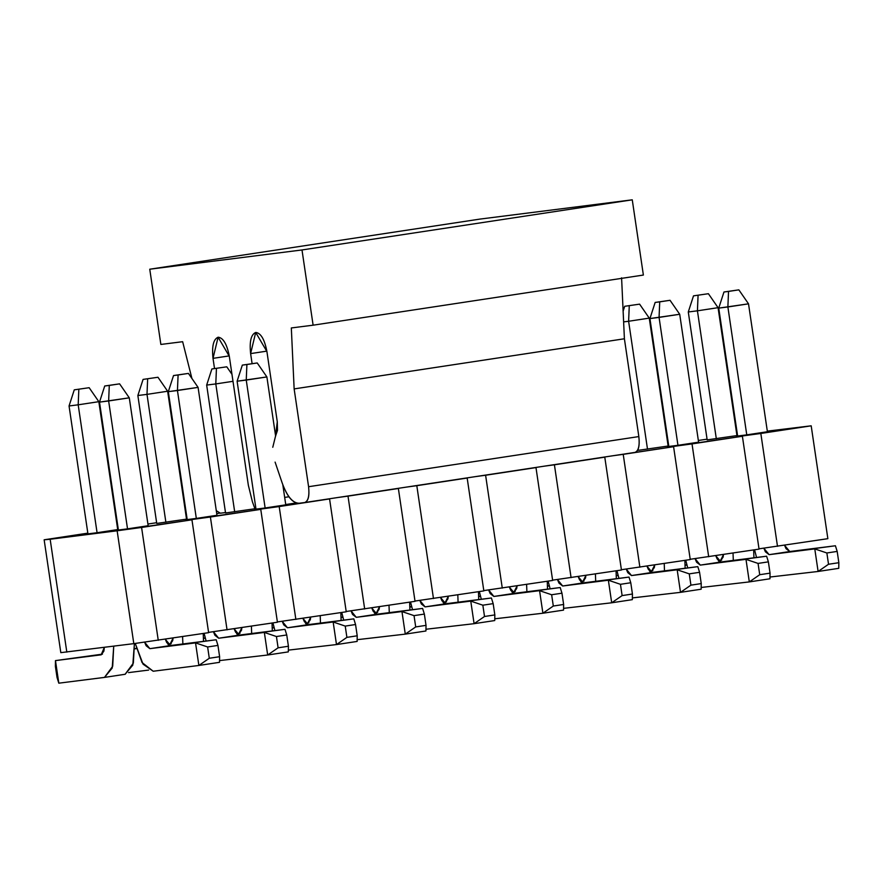 <?xml version="1.0" encoding="UTF-8"?>
<svg xmlns="http://www.w3.org/2000/svg" width="883" height="883" viewBox="0 0 883 883"><rect width="100%" height="100%" fill="white"/><g stroke="black" fill="none" stroke-linecap="round" stroke-linejoin="round"><path stroke-width="1.32" d="M275.496 436.29L277.483 430.396L277.284 421.798L266.909 351.533L255.706 332.45L250.617 353.597L266.843 351.136L250.617 353.597L252.097 363.619L250.617 353.597C249.348 341.401 251.07 334.348 255.794 332.438C260.893 333.101 264.602 339.469 266.909 351.533L277.284 421.798L275.496 436.29L272.77 447.284M275.099 462.107L282.185 482.957C287.141 496.555 292.836 503.31 299.293 503.222L304.712 502.537C308.244 501.114 309.536 495.838 308.586 486.71L294.138 388.906L291.324 327.946L313.112 325.187L301.997 249.955L149.757 269.216L160.861 344.447L182.649 341.699L191.909 378.454L182.649 341.699L160.861 344.447L149.757 269.216L301.997 249.955L313.112 325.187L291.324 327.946L294.138 388.906L308.586 486.71C309.602 495.959 308.322 501.235 304.712 502.537L299.293 503.222C292.825 503.453 287.118 496.699 282.185 482.957L275.099 462.107M216.291 510.683L220.364 513.2L225.794 512.515L220.364 513.2L216.291 510.683M214.514 368.564L213.013 358.355C211.743 346.158 213.465 339.105 218.189 337.196C223.289 337.858 226.997 344.227 229.304 356.291L248.344 485.264L252.428 501.853L254.933 508.829L255.938 508.707L254.933 508.829L252.428 501.853L248.344 485.264L229.304 356.291L218.101 337.207L213.013 358.355L229.238 355.893L213.013 358.355L214.514 368.564M284.679 497.416L288.973 496.765L284.679 497.416M480.01 219.083L632.261 199.823L643.376 275.054L313.112 325.187L643.376 275.054L632.261 199.823L301.997 249.955L632.261 199.823L480.01 219.083L149.757 269.216L480.01 219.083M621.588 277.814L624.402 338.774L638.839 436.577C639.8 445.705 638.508 450.981 634.976 452.405L304.712 502.537L634.976 452.405C638.575 451.103 639.866 445.827 638.839 436.577L308.586 486.71L638.839 436.577L624.402 338.774L294.138 388.906L624.402 338.774L621.588 277.814M296.368 502.924L285.728 504.535L296.368 502.924M738.85 289.856L723.961 291.997L738.85 289.856L728.53 291.423L727.879 306.964L748.519 303.829L738.85 289.856L748.519 303.829L718.74 308.123L723.961 291.997L738.85 289.856M737.625 436.025L718.74 308.123L737.625 436.025L746.764 434.866L727.879 306.964L728.53 291.423L723.961 291.997L718.74 308.123L727.879 306.964L746.764 434.866L737.625 436.025M754.568 549.8L756.543 557.471L754.568 549.8M769.976 577.029L818.111 571.467L814.777 548.895L769.104 554.667L763.839 548.177L765.384 551.776L769.104 554.667L814.777 548.895L826.863 552.979L828.53 564.259L818.111 571.467L769.976 577.029M767.404 431.732L748.519 303.829L767.404 431.732L746.764 434.866L767.404 431.732M784.545 545.253L789.744 551.533L835.417 545.76L769.104 554.667L789.744 551.533L786.025 548.641L784.545 545.253M838.751 568.332L818.111 571.467L838.751 568.332L838.85 562.703L828.53 564.259L838.85 562.703L837.183 551.411L826.863 552.979L837.183 551.411L835.417 545.76L837.183 551.411L838.85 562.703L838.751 568.332M818.111 571.467L828.53 564.259L826.863 552.979L814.777 548.895L818.111 571.467M670.042 300.297L655.153 302.439L670.042 300.297L659.722 301.865L659.071 317.405L679.711 314.271L670.042 300.297L679.711 314.271L649.932 318.564L655.153 302.439L670.042 300.297M668.817 446.467L649.932 318.564L668.817 446.467L677.956 445.308L659.071 317.405L659.722 301.865L655.153 302.439L649.932 318.564L659.071 317.405L677.956 445.308L668.817 446.467M685.76 560.241L687.736 567.924L685.76 560.241M701.179 587.471L749.314 581.908L745.98 559.336L700.296 565.109L695.031 558.619L696.588 562.217L700.296 565.109L745.98 559.336L758.055 563.42L759.722 574.712L749.314 581.908L701.179 587.471M698.596 442.173L679.711 314.271L698.596 442.173L677.956 445.308L698.596 442.173M715.738 555.694L720.947 561.974L766.621 556.202L700.296 565.109L720.947 561.974L717.228 559.082L715.738 555.694M769.954 578.773L749.314 581.908L769.954 578.773L770.042 573.144L759.722 574.712L770.042 573.144L768.376 561.853L758.055 563.42L768.376 561.853L766.621 556.202L768.376 561.853L770.042 573.144L769.954 578.773M749.314 581.908L759.722 574.712L758.055 563.42L745.98 559.336L749.314 581.908M616.952 570.683L618.939 578.365L616.952 570.683M632.371 597.912L680.506 592.35L677.173 569.778L631.5 575.561L626.235 569.06L627.78 572.659L631.5 575.561L677.173 569.778L689.259 573.862L690.925 585.153L680.506 592.35L632.371 597.912M646.941 566.135L652.14 572.427L697.813 566.643L631.5 575.561L652.14 572.427L648.42 569.524L646.941 566.135M701.146 589.215L680.506 592.35L701.146 589.215L701.245 583.586L690.925 585.153L701.245 583.586L699.579 572.305L689.259 573.862L699.579 572.305L697.813 566.643L699.579 572.305L701.245 583.586L701.146 589.215M680.506 592.35L690.925 585.153L689.259 573.862L677.173 569.778L680.506 592.35M548.155 581.135L550.131 588.806L548.155 581.135M563.564 608.354L611.698 602.791L608.365 580.219L562.692 586.003L557.427 579.513L558.972 583.1L562.692 586.003L608.365 580.219L620.451 584.314L622.118 595.595L611.698 602.791L563.564 608.354M578.133 576.577L583.332 582.868L629.005 577.085L562.692 586.003L583.332 582.868L579.612 579.965L578.133 576.577M632.338 599.656L611.698 602.791L632.338 599.656L632.438 594.027L622.118 595.595L632.438 594.027L630.771 582.747L620.451 584.314L630.771 582.747L629.005 577.085L630.771 582.747L632.438 594.027L632.338 599.656M611.698 602.791L622.118 595.595L620.451 584.314L608.365 580.219L611.698 602.791M479.348 591.577L481.323 599.248L479.348 591.577M494.767 618.806L542.902 613.232L539.568 590.661L493.884 596.444L488.619 589.954L490.175 593.553L493.884 596.444L539.568 590.661L551.643 594.756L553.31 606.036L542.902 613.232L494.767 618.806M509.325 587.029L514.535 593.31L560.208 587.537L493.884 596.444L514.535 593.31L510.816 590.418L509.325 587.029M563.542 610.109L542.902 613.232L563.542 610.109L563.63 604.48L553.31 606.036L563.63 604.48L561.963 593.188L551.643 594.756L561.963 593.188L560.208 587.537L561.963 593.188L563.63 604.48L563.542 610.109M542.902 613.232L553.31 606.036L551.643 594.756L539.568 590.661L542.902 613.232M410.54 602.018L412.527 609.7L410.54 602.018M425.959 629.248L474.094 623.685L470.76 601.113L425.087 606.886L419.822 600.396L421.368 603.994L425.087 606.886L470.76 601.113L482.846 605.197L484.513 616.489L474.094 623.685L425.959 629.248M440.529 597.471L445.727 603.751L491.401 597.979L425.087 606.886L445.727 603.751L442.008 600.859L440.529 597.471M494.734 620.55L474.094 623.685L494.734 620.55L494.833 614.921L484.513 616.489L494.833 614.921L493.167 603.63L482.846 605.197L493.167 603.63L491.401 597.979L493.167 603.63L494.833 614.921L494.734 620.55M474.094 623.685L484.513 616.489L482.846 605.197L470.76 601.113L474.094 623.685M341.743 612.46L343.719 620.142L341.743 612.46M357.151 639.689L405.286 634.126L401.953 611.555L356.279 617.327L351.015 610.837L352.56 614.436L356.279 617.327L401.953 611.555L414.039 615.639L415.705 626.93L405.286 634.126L357.151 639.689M371.721 607.912L376.92 614.204L422.593 608.42L356.279 617.327L376.92 614.204L373.2 611.301L371.721 607.912M425.926 630.992L405.286 634.126L425.926 630.992L426.025 625.363L415.705 626.93L426.025 625.363L424.359 614.071L414.039 615.639L424.359 614.071L422.593 608.42L424.359 614.071L426.025 625.363L425.926 630.992M405.286 634.126L415.705 626.93L414.039 615.639L401.953 611.555L405.286 634.126M257.218 362.957L242.328 365.109L257.218 362.957L246.898 364.524L246.247 380.076L266.887 376.942L257.218 362.957L266.887 376.942L237.108 381.224L242.328 365.109L257.218 362.957M255.993 509.127L237.108 381.224L255.993 509.127L265.132 507.979L246.247 380.076L246.898 364.524L242.328 365.109L237.108 381.224L246.247 380.076L265.132 507.979L255.993 509.127M272.935 622.912L274.911 630.583L272.935 622.912M288.355 650.131L336.489 644.568L333.156 621.996L287.472 627.78L282.207 621.29L283.763 624.877L287.472 627.78L333.156 621.996L345.231 626.091L346.898 637.371L336.489 644.568L288.355 650.131M285.772 504.844L282.803 484.701L285.772 504.844L265.132 507.979L285.772 504.844M275.628 436.114L266.887 376.942L275.628 436.114M302.913 618.354L308.123 624.645L353.796 618.862L287.472 627.78L308.123 624.645L304.403 621.742L302.913 618.354M357.129 641.433L336.489 644.568L357.129 641.433L357.218 635.804L346.898 637.371L357.218 635.804L355.551 624.524L345.231 626.091L355.551 624.524L353.796 618.862L355.551 624.524L357.218 635.804L357.129 641.433M336.489 644.568L346.898 637.371L345.231 626.091L333.156 621.996L336.489 644.568M188.421 373.41L173.532 375.551L188.421 373.41L178.101 374.977L177.439 390.518L198.079 387.383L188.421 373.41L198.079 387.383L168.311 391.666L173.532 375.551L188.421 373.41M187.196 519.579L168.311 391.666L187.196 519.579L196.324 518.42L177.439 390.518L178.101 374.977L173.532 375.551L168.311 391.666L177.439 390.518L196.324 518.42L187.196 519.579M204.128 633.354L206.114 641.025L204.128 633.354M219.547 660.583L267.681 655.009L264.348 632.438L218.675 638.221L213.41 631.731L214.955 635.33L218.675 638.221L264.348 632.438L276.434 636.533L278.101 647.813L267.681 655.009L219.547 660.583M216.975 515.286L198.079 387.383L216.975 515.286L196.324 518.42L216.975 515.286M234.116 628.795L239.315 635.087L284.988 629.314L218.675 638.221L239.315 635.087L235.595 632.195L234.116 628.795M288.322 651.886L267.681 655.009L288.322 651.886L288.421 646.246L278.101 647.813L288.421 646.246L286.754 634.965L276.434 636.533L286.754 634.965L284.988 629.314L286.754 634.965L288.421 646.246L288.322 651.886M267.681 655.009L278.101 647.813L276.434 636.533L264.348 632.438L267.681 655.009M119.613 383.851L104.724 385.992L119.613 383.851L109.293 385.418L108.642 400.959L129.282 397.825L119.613 383.851L129.282 397.825L99.503 402.118L104.724 385.992L119.613 383.851M118.388 530.021L99.503 402.118L118.388 530.021L127.527 528.862L108.642 400.959L109.293 385.418L104.724 385.992L99.503 402.118L108.642 400.959L127.527 528.862L118.388 530.021M135.254 643.442L143.035 664.148L153.201 671.235L198.874 665.462L195.54 642.89L149.867 648.663L144.602 642.173L146.148 645.771L149.867 648.663L195.54 642.89L207.626 646.974L209.293 658.265L198.874 665.462L153.201 671.235L142.053 662.548L135.254 643.442M148.167 525.727L129.282 397.825L148.167 525.727L127.527 528.862L148.167 525.727M165.309 639.248L170.507 645.528L216.18 639.756L149.867 648.663L170.507 645.528L166.788 642.636L165.309 639.248M219.514 662.327L198.874 665.462L219.514 662.327L219.613 656.698L209.293 658.265L219.613 656.698L217.946 645.407L207.626 646.974L217.946 645.407L216.18 639.756L217.946 645.407L219.613 656.698L219.514 662.327M198.874 665.462L209.293 658.265L207.626 646.974L195.54 642.89L198.874 665.462M693.508 295.849L708.398 293.708L693.508 295.849L708.398 293.708L693.508 295.849L688.287 311.975L693.508 295.849M688.287 311.975L697.427 310.816L698.078 295.275L697.427 310.816L718.067 307.681L708.398 293.708L718.067 307.681L697.427 310.816L716.312 438.719L697.427 310.816L688.287 311.975L707.173 439.877L688.287 311.975M736.952 435.584L718.067 307.681L736.952 435.584L707.173 439.877L736.952 435.584M753.674 549.932L753.927 557.802L753.674 549.932M718.276 560.573L721.676 560.153L718.276 560.573M723.519 554.513L720.385 560.837L718.718 561.047L720.429 560.826L723.122 557.118L723.519 554.513M686.908 565.065L685.131 565.297L686.908 565.065M733.298 560.418L733.033 553.067L733.298 560.418M685.12 565.032L686.831 564.767L685.12 565.032M624.711 306.291L639.601 304.149L624.711 306.291L639.601 304.149L624.711 306.291L623.122 311.18L624.711 306.291M623.619 321.887L628.619 321.257L629.27 305.717L628.619 321.257L649.259 318.123L639.601 304.149L649.259 318.123L628.619 321.257L647.504 449.16L628.619 321.257L623.619 321.887M668.144 446.025L649.259 318.123L668.144 446.025L638.376 450.319L638.177 448.961L638.376 450.319L668.144 446.025M684.866 560.374L685.131 568.255L684.866 560.374M649.469 571.025L652.868 570.595L649.469 571.025M654.722 564.954L651.577 571.279L649.921 571.489L651.632 571.268L654.325 567.559L654.722 564.954M618.1 575.517L616.323 575.738L618.1 575.517M664.491 570.86L664.226 563.509L664.491 570.86M616.312 575.473L618.023 575.219L616.312 575.473M616.058 570.826L616.323 578.696L616.058 570.826M580.672 581.467L584.06 581.036L580.672 581.467M585.915 575.396L582.78 581.72L581.113 581.93L582.824 581.709L585.517 578.001L585.915 575.396M549.303 585.959L547.515 586.18L549.303 585.959M595.694 581.301L595.418 573.961L595.694 581.301M547.515 585.915L549.215 585.661L547.515 585.915M547.261 581.268L547.515 589.138L547.261 581.268M511.864 591.908L515.264 591.478L511.864 591.908M517.107 585.848L513.972 592.162L512.306 592.372L514.016 592.162L516.721 588.453L517.107 585.848M480.495 596.4L478.718 596.621L480.495 596.4M526.886 591.753L526.621 584.403L526.886 591.753M478.707 596.367L480.418 596.102L478.707 596.367M478.454 591.709L478.718 599.579L478.454 591.709M443.056 602.349L446.456 601.919L443.056 602.349M448.31 596.29L445.164 602.603L443.509 602.824L445.22 602.603L447.913 598.895L448.31 596.29M411.688 606.842L409.911 607.074L411.688 606.842M458.078 602.195L457.813 594.844L458.078 602.195M409.9 606.809L411.61 606.544L409.9 606.809M409.646 602.151L409.911 610.021L409.646 602.151M374.26 612.802L377.648 612.372L374.26 612.802M379.502 606.731L376.368 613.056L374.701 613.266L376.412 613.045L379.105 609.336L379.502 606.731M342.891 617.283L341.103 617.515L342.891 617.283M389.282 612.636L389.006 605.285L389.282 612.636M341.103 617.25L342.803 616.996L341.103 617.25M340.849 612.603L341.103 620.473L340.849 612.603M305.452 623.243L308.851 622.813L305.452 623.243M310.695 617.173L307.56 623.497L305.893 623.707L307.604 623.486L310.308 619.778L310.695 617.173M274.083 627.736L272.306 627.956L274.083 627.736M320.474 623.078L320.209 615.727L320.474 623.078M272.295 627.692L274.006 627.438L272.295 627.692M211.887 368.962L226.776 366.809L211.887 368.962L226.776 366.809L211.887 368.962L206.666 385.076L211.887 368.962M206.666 385.076L215.794 383.928L216.445 368.377L215.794 383.928L233.002 381.313L215.794 383.928L234.679 511.831L215.794 383.928L206.666 385.076L225.551 512.979L206.666 385.076M231.964 374.326L226.776 366.809L231.964 374.326M272.041 623.045L272.306 630.915L272.041 623.045M236.644 633.685L240.044 633.254L236.644 633.685M241.898 627.614L238.752 633.939L237.097 634.149L238.807 633.939L241.501 630.23L241.898 627.614M205.275 638.177L203.498 638.398L205.275 638.177M251.666 633.519L251.401 626.179L251.666 633.519M203.487 638.144L205.198 637.879L203.487 638.144M143.079 379.403L157.969 377.262L143.079 379.403L157.969 377.262L143.079 379.403L137.858 395.518L143.079 379.403M137.858 395.518L146.997 394.37L147.649 378.829L146.997 394.37L167.638 391.235L157.969 377.262L167.638 391.235L146.997 394.37L165.883 522.272L146.997 394.37L137.858 395.518L156.744 523.431L137.858 395.518M186.523 519.138L167.638 391.235L186.523 519.138L156.744 523.431L186.523 519.138M203.233 633.486L203.498 641.356L203.233 633.486M167.847 644.126L171.236 643.696L167.847 644.126M173.09 638.067L169.955 644.38L168.289 644.601L170 644.38L172.693 640.672L173.09 638.067M136.479 648.619L134.691 648.85L136.479 648.619M128.554 672.614L148.653 670.076L128.554 672.614M182.869 643.972L182.593 636.621L182.869 643.972M134.691 648.586L136.39 648.321L134.691 648.586M74.271 389.844L89.161 387.703L74.271 389.844L89.161 387.703L74.271 389.844L69.051 405.97L74.271 389.844M69.051 405.97L78.19 404.811L78.841 389.271L78.19 404.811L98.83 401.677L89.161 387.703L98.83 401.677L78.19 404.811L97.075 532.714L78.19 404.811L69.051 405.97L87.936 533.873L69.051 405.97M117.715 529.579L98.83 401.677L117.715 529.579L97.075 532.714L117.715 529.579M134.404 643.564L132.803 665.109L125.121 674.27L133.344 663.122L134.404 643.564M104.757 677.36L58.808 683.177L57.042 677.526L55.375 666.235L55.474 660.605L101.192 654.822L103.896 651.113L104.337 647.371L101.148 654.833L55.474 660.605L102.439 654.148L55.474 660.605L58.808 683.177L104.481 677.404L112.218 668.045L113.719 646.179L112.704 666.257L104.481 677.404L125.121 674.27M55.474 660.605L55.375 666.235L57.042 677.526L58.808 683.177L55.474 660.605M827.857 538.674L759.016 548.829L827.857 538.674L811.19 425.816L767.316 431.136L811.19 425.816L827.857 538.674M759.049 549.116L690.208 559.281L759.049 549.116L742.393 436.257L736.378 436.787L811.19 425.816L760.826 433.465L777.493 546.323L760.826 433.465L736.378 436.787L742.393 436.257L759.049 549.116M690.252 559.557L621.4 569.723L690.252 559.557L673.586 446.71L667.581 447.228L742.393 436.257L692.018 443.906L708.685 556.765L692.018 443.906L667.581 447.228L673.586 446.71L690.252 559.557M621.444 570.01L552.603 580.164L621.444 570.01L604.778 457.151L602.206 457.372L604.778 457.151L621.444 570.01M552.648 580.451L483.796 590.606L552.648 580.451L535.981 467.593L533.409 467.813L535.981 467.593L552.648 580.451M483.84 590.893L414.988 601.058L483.84 590.893L467.173 478.034L464.601 478.266L467.173 478.034L483.84 590.893M415.032 601.334L346.191 611.5L415.032 601.334L398.365 488.487L395.794 488.707L398.365 488.487L415.032 601.334M346.235 611.787L277.383 621.941L346.235 611.787L329.569 498.928L326.997 499.149L329.569 498.928L346.235 611.787M277.428 622.228L208.576 632.383L277.428 622.228L260.761 509.37L254.757 509.899L329.569 498.928L279.194 506.566L295.86 619.425L279.194 506.566L254.757 509.899L260.761 509.37L277.428 622.228M208.62 632.67L133.808 643.641L60.817 652.647L133.808 643.641L208.62 632.67L191.953 519.811L185.949 520.341L260.761 509.37L210.397 517.019L227.052 629.877L210.397 517.019L185.949 520.341L191.953 519.811L208.62 632.67M87.936 533.873L97.075 532.714L87.936 533.873M668.663 445.363L668.067 445.44L668.663 445.363M219.514 513.166L216.721 513.597L219.514 513.166M186.975 518.111L186.379 518.2L186.975 518.111M186.423 518.487L187.03 518.431L186.423 518.487M187.03 518.476L186.434 518.553L187.03 518.476M156.644 522.714L147.914 524.038L156.644 522.714M118.179 528.553L117.582 528.641L118.179 528.553M117.616 528.928L118.223 528.884L117.616 528.928M118.223 528.917L117.627 528.994L118.223 528.917M87.836 533.155L44.15 539.789L117.141 530.782L191.953 519.811L141.589 527.46L158.256 640.318L141.589 527.46L117.141 530.782L133.808 643.641L117.141 530.782L50.154 539.259L66.821 652.118L50.154 539.259L44.15 539.789L60.817 652.647L44.15 539.789L87.836 533.155M337.538 497.548L398.365 488.487L348.001 496.125L364.668 608.983L348.001 496.125L337.538 497.548M406.346 487.107L467.173 478.034L416.809 485.683L433.465 598.542L416.809 485.683L406.346 487.107M475.142 476.665L535.981 467.593L485.606 475.242L502.272 588.1L485.606 475.242L475.142 476.665M543.95 466.213L604.778 457.151L554.414 464.8L571.08 577.648L554.414 464.8L543.95 466.213M612.758 455.771L673.586 446.71L623.221 454.348L639.877 567.206L623.221 454.348L612.758 455.771M737.46 434.922L736.864 434.999L737.46 434.922M707.073 439.16L698.354 440.485L707.073 439.16M668.608 444.999L668.012 445.087L668.608 444.999M668.056 445.385L668.652 445.33L668.056 445.385M255.319 508.696L225.551 512.979L255.319 508.696M104.624 677.382L125.265 674.248"/></g></svg>
